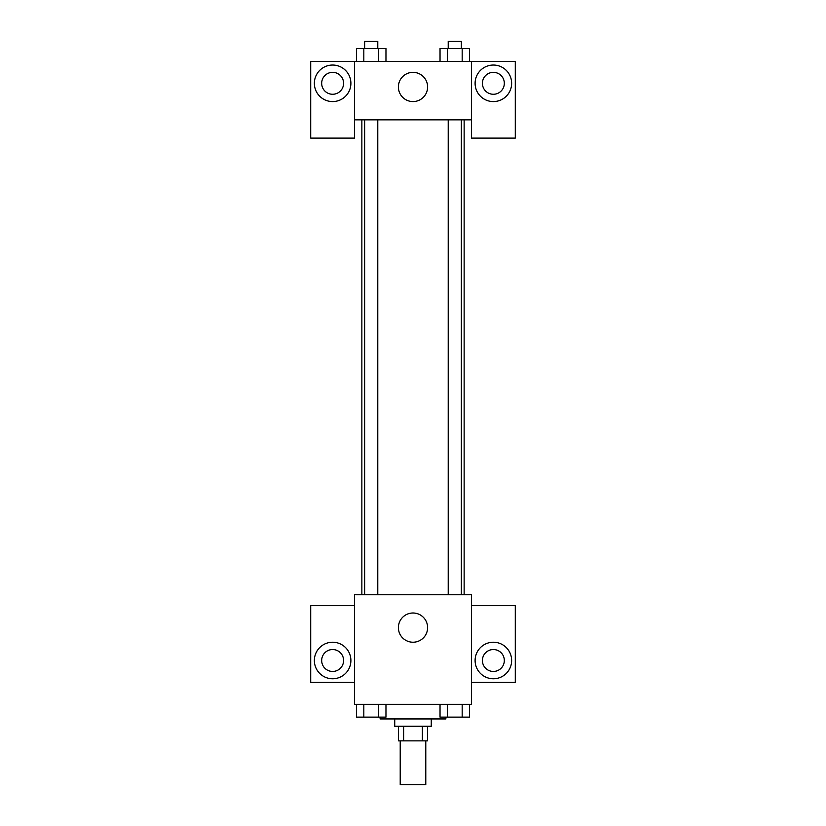 <?xml version="1.0" encoding="UTF-8"?>
<svg xmlns="http://www.w3.org/2000/svg" width="826" height="826" viewBox="0 0 826 826"><rect width="100%" height="100%" fill="white"/><g stroke="black" fill="none" stroke-linecap="round" stroke-linejoin="round"><path stroke-width="1.24" d="M400.218 740.86L400.218 784.7L425.782 784.7L425.782 740.86M422.375 726.25L422.375 740.86L398.39 740.86L398.39 726.25M422.375 740.86L427.61 740.86L427.61 726.25M431.265 718.94L431.265 726.25L394.735 726.25L394.735 718.94M403.625 726.25L403.625 740.86M380.125 717.123L380.125 718.94L445.875 718.94L445.875 717.123M471.45 704.33L354.55 704.33L354.55 594.741L471.45 594.741L471.45 704.33M332.63 678.765A18.265 18.265 0 0 1 316.812 651.363A18.265 18.265 0 0 1 348.448 651.363A18.265 18.265 0 0 1 332.63 678.765M354.55 682.41L310.71 682.41L310.71 605.695L354.55 605.695M321.675 660.501A10.955 10.955 0 0 1 332.63 649.535A10.955 10.955 0 0 1 343.595 660.501A10.955 10.955 0 0 1 332.63 671.455A10.955 10.955 0 0 1 321.675 660.501M413 642.225A14.61 14.61 0 0 1 400.342 620.316A14.61 14.61 0 0 1 425.658 620.316A14.61 14.61 0 0 1 413 642.225M493.37 678.765A18.265 18.265 0 0 1 477.552 651.363A18.265 18.265 0 0 1 509.188 651.363A18.265 18.265 0 0 1 493.37 678.765M471.45 682.41L515.29 682.41L515.29 605.695L471.45 605.695M482.405 660.501A10.955 10.955 0 0 1 493.37 649.535A10.955 10.955 0 0 1 504.325 660.501A10.955 10.955 0 0 1 493.37 671.455A10.955 10.955 0 0 1 482.405 660.501M464.14 119.842L464.14 594.741M448.219 594.741L448.219 119.842M377.781 119.842L377.781 594.741M471.45 119.842L471.45 138.107L515.29 138.107L515.29 61.392L471.45 61.392L471.45 119.842L354.55 119.842L354.55 138.107L310.71 138.107L310.71 61.392L354.55 61.392L354.55 119.842M343.595 83.312A10.955 10.955 0 0 1 332.63 94.267A10.955 10.955 0 0 1 321.675 83.312A10.955 10.955 0 0 1 332.63 72.347A10.955 10.955 0 0 1 343.595 83.312M332.63 101.577A18.265 18.265 0 0 1 316.812 74.175A18.265 18.265 0 0 1 348.448 74.175A18.265 18.265 0 0 1 332.63 101.577M504.325 83.312A10.955 10.955 0 0 1 487.887 92.801A10.955 10.955 0 0 1 487.887 73.824A10.955 10.955 0 0 1 504.325 83.312M493.37 101.577A18.265 18.265 0 0 1 477.552 74.175A18.265 18.265 0 0 1 509.188 74.175A18.265 18.265 0 0 1 493.37 101.577M471.45 61.392L354.55 61.392M398.39 86.967A14.61 14.61 0 0 1 420.31 74.309A14.61 14.61 0 0 1 420.31 99.616A14.61 14.61 0 0 1 398.39 86.967M469.55 61.392L469.55 48.61L440.031 48.61L440.031 61.392M462.178 48.61L462.178 61.392M447.413 48.61L447.413 61.392M448.219 48.61L448.219 41.3L461.362 41.3L461.362 48.61M385.969 61.392L385.969 48.61L356.45 48.61L356.45 61.392M378.587 48.61L378.587 61.392M363.822 48.61L363.822 61.392M364.638 48.61L364.638 41.3L377.781 41.3L377.781 48.61M469.55 704.33L469.55 717.123L440.031 717.123L440.031 704.33M462.178 704.33L462.178 717.123M447.413 704.33L447.413 717.123M461.362 717.123L448.219 717.123M385.969 704.33L385.969 717.123L356.45 717.123L356.45 704.33M378.587 704.33L378.587 717.123M363.822 704.33L363.822 717.123M377.781 717.123L364.638 717.123M361.86 119.842L361.86 594.741M461.362 594.741L461.362 119.842M364.638 119.842L364.638 594.741"/></g></svg>
